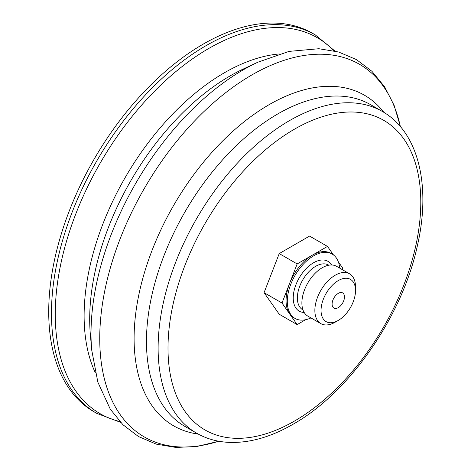 <?xml version="1.0" encoding="UTF-8"?>
<svg xmlns="http://www.w3.org/2000/svg" width="471" height="471" viewBox="0 0 471 471"><rect width="100%" height="100%" fill="white"/><g stroke="black" fill="none" stroke-linecap="round" stroke-linejoin="round"><path stroke-width="0.71" d="M333.492 254.958L327.492 246.421L309.565 236.077L279.232 253.586L264.066 292.674L279.232 314.251L297.16 324.601L305.597 319.727M93.976 411.772A218.52 126.163 -60 0 1 93.976 159.445A218.52 126.163 -60 0 1 312.497 33.282L315.246 34.872A218.52 126.163 -60 0 0 96.726 161.035A218.52 126.163 -60 0 0 96.726 413.361L93.976 411.772M342.076 269.489L342.658 267.999L338.343 261.864M327.492 246.421L297.16 263.937L281.994 303.024L264.066 292.674M281.994 303.024L297.16 324.601M297.16 263.937L279.232 253.586M335.193 322.188L338.284 320.404A24.38 14.077 -60 0 1 321.045 310.454A24.38 14.077 -60 0 1 338.284 280.592A24.38 14.077 -60 0 1 355.523 290.542A24.38 14.077 -60 0 1 338.284 320.404L335.193 322.188A28.749 16.597 -60 0 1 320.816 323.612A28.749 16.597 -60 0 1 320.816 290.413A28.749 16.597 -60 0 1 349.57 273.816A28.749 16.597 -60 0 1 355.523 286.974L355.523 290.542M338.284 307.634A8.743 5.046 -60 0 1 333.915 308.069A8.743 5.046 -60 0 1 333.915 297.972A8.743 5.046 -60 0 1 342.652 292.927A8.743 5.046 -60 0 1 343.995 299.933A8.743 5.046 -60 0 1 338.284 307.634M320.816 323.612L307.84 316.118A28.749 16.597 -60 0 1 307.84 282.924A28.749 16.597 -60 0 1 336.588 266.321L349.57 273.816M304.178 312.467A28.749 16.597 -60 0 1 299.185 277.925A28.749 16.597 -60 0 1 331.596 264.979M310.948 317.913A37.15 21.448 -60 0 1 294.987 318.396A37.15 21.448 -60 0 1 294.987 275.5A37.15 21.448 -60 0 1 332.132 254.052A37.15 21.448 -60 0 1 339.697 268.117M294.987 318.396L293.751 317.684A37.15 21.448 -60 0 1 289.577 313.81A37.15 21.448 -60 0 1 289.577 283.477A37.15 21.448 -60 0 1 312.326 255.182A37.15 21.448 -60 0 1 330.901 253.339L332.132 254.052M294.399 421.109A178.75 103.202 -60 0 1 184.938 265.385A178.75 103.202 -60 0 1 403.859 138.992A178.75 103.202 -60 0 1 294.399 421.109M196.584 433.167A185.745 107.241 -60 0 1 196.584 218.691A185.745 107.241 -60 0 1 382.328 111.45L370.671 104.721A185.745 107.241 -60 0 0 184.932 211.962A185.745 107.241 -60 0 0 184.932 426.438L196.584 433.167C206.115 438.631 216.672 441.692 228.258 442.346C248.859 443.305 270.425 437.294 292.95 424.312C349.529 392.578 402.493 316.112 417.559 244.92C431.171 185.315 418.36 131.809 382.328 111.45M198.214 434.079A190.861 110.196 -60 0 1 173.628 205.438A190.861 110.196 -60 0 1 383.93 112.41M218.703 441.221A215.159 124.22 -60 0 1 100.152 325.355A215.159 124.22 -60 0 1 240.746 81.842A215.159 124.22 -60 0 1 400.362 126.581M257.861 62.207L243.483 68.925A198.609 114.665 -60 0 0 90.332 334.192L91.704 350A215.471 124.403 -60 0 1 257.861 62.207L289.047 51.392L318.902 48.725L338.596 52.004L356.465 59.599L371.978 71.351L384.654 86.864L394.127 105.41L400.468 126.711M95.266 372.667A198.468 114.588 -60 0 1 125.221 177.49A198.468 114.588 -60 0 1 279.274 53.959M119.828 421.545A217.09 125.339 -60 0 1 100.223 163.054A217.09 125.339 -60 0 1 333.88 50.791M302.983 309.93A25.828 14.913 -60 0 1 302.718 279.962A25.828 14.913 -60 0 1 328.799 265.208M91.704 350L97.85 382.158L110.285 409.187L122.943 424.736L138.45 436.523L156.29 444.141L175.96 447.45L196.99 446.449L218.874 441.25M120.576 422.334L96.726 413.361M334.94 51.039L315.246 34.872"/></g></svg>
